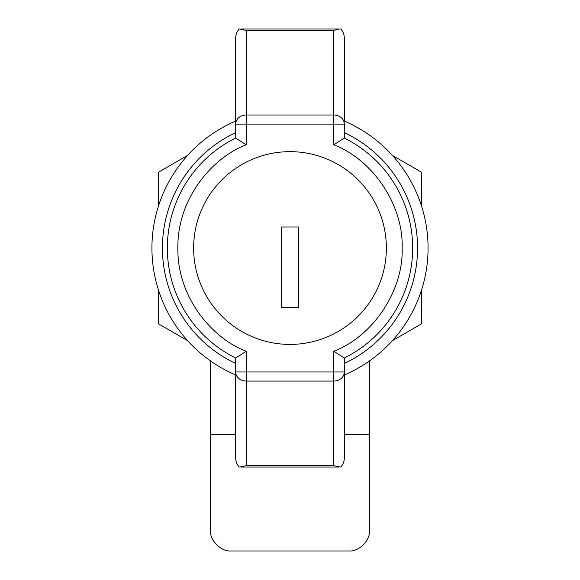 <?xml version="1.0" encoding="UTF-8"?>
<svg xmlns="http://www.w3.org/2000/svg" width="580" height="580" viewBox="0 0 580 580"><rect width="100%" height="100%" fill="white"/><g stroke="black" fill="none" stroke-linecap="round" stroke-linejoin="round"><path stroke-width="0.87" d="M402.143 248.03C403.578 205.661 373.382 160.036 333.805 144.797L344.317 138.062A122.656 122.656 0 0 1 344.317 358.005L333.805 351.27C373.375 336.03 403.578 290.413 402.143 248.03M235.683 363.457A127.564 127.564 0 0 1 235.683 132.61M246.195 144.797L246.195 124.098L235.683 124.098L235.683 121.09A138.076 138.076 0 0 0 235.683 374.977L235.683 358.005L246.195 351.27C214.81 339.728 177.204 299.635 177.857 248.03C177.204 196.431 214.81 156.339 246.195 144.797L235.683 138.062L235.683 38.106C235.741 34.481 236.93 31.451 239.243 29L246.195 30.406L333.805 30.406L339.061 29L240.939 29M339.061 29L340.757 29C343.07 31.451 344.259 34.481 344.317 38.106L344.317 121.09A138.076 138.076 0 0 1 344.317 374.977L344.317 358.005M193.626 248.03A96.374 96.374 0 0 1 290 151.655A96.374 96.374 0 0 1 386.374 248.03A96.374 96.374 0 0 1 290 344.411A96.374 96.374 0 0 1 193.626 248.03M167.344 248.03A122.656 122.656 0 0 1 235.683 138.062A122.656 122.656 0 0 0 235.683 358.005A122.656 122.656 0 0 1 167.344 248.03M246.195 465.66L246.195 381.075L333.805 381.075L333.805 371.968L344.317 371.968L344.317 457.961C344.259 461.586 343.07 464.616 340.757 467.067L333.805 465.66L246.195 465.66L239.243 467.067C236.93 464.616 235.741 461.586 235.683 457.961L235.683 371.968L333.805 371.968L333.805 351.27M333.805 30.406L333.805 114.992A10.512 9.106 -0 0 1 344.317 124.098L344.317 138.062M339.061 467.067L240.939 467.067M344.317 132.61A127.564 127.564 0 0 1 344.317 363.457M281.242 227.005L281.242 307.61L298.758 307.61L298.758 227.005L281.242 227.005M392.399 155.404L421.421 172.159L421.421 205.675M421.421 290.392L421.421 323.908L392.399 340.663M158.579 205.675L158.579 172.159L187.601 155.404M187.601 340.663L158.579 323.908L158.579 290.392M369.554 360.89L369.554 530.084C370.489 540.429 358.926 551.935 348.529 551L231.471 551C221.074 551.935 209.511 540.429 210.446 530.084L210.446 360.89M369.554 434.652L344.317 434.652M235.683 434.652L210.446 434.652M235.683 124.098A10.512 9.106 -0 0 1 246.195 114.992L246.195 30.406M246.195 351.27L246.195 381.075A10.512 9.106 180 0 1 235.683 371.968M333.805 144.797L333.805 124.098L246.195 124.098L246.195 114.992L333.805 114.992L333.805 124.098L344.317 124.098M344.317 371.968A10.512 9.106 0 0 1 333.805 381.075L333.805 465.66"/></g></svg>
